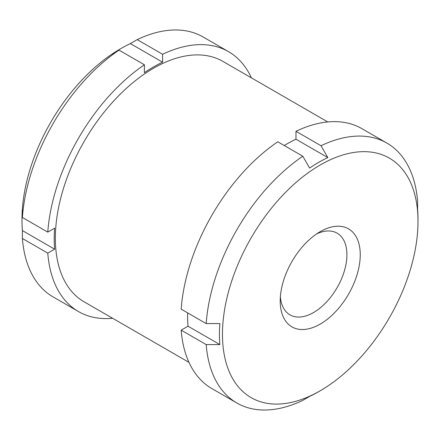<?xml version="1.0" encoding="UTF-8"?>
<svg xmlns="http://www.w3.org/2000/svg" width="440" height="440" viewBox="0 0 440 440"><rect width="100%" height="100%" fill="white"/><g stroke="black" fill="none" stroke-linecap="round" stroke-linejoin="round"><path stroke-width="0.66" d="M130.378 43.593L162.591 62.189L162.591 54.285L137.197 39.628L130.378 43.593A140.41 81.064 120 0 0 121.281 48.362A140.41 81.064 120 0 0 112.772 53.697A140.41 81.064 120 0 0 112.189 54.098L119.009 50.127A150.056 86.636 -60 0 0 22.391 217.476L22.418 209.583A140.41 81.064 120 0 0 22 220.33A140.41 81.064 120 0 0 22.418 230.588L22.391 238.48L47.779 253.138L54.626 249.183L22.418 230.588M188.98 362.362L84.095 301.807A138.798 80.135 -60 0 1 84.095 141.537A138.798 80.135 -60 0 1 222.893 61.397L327.778 121.952M162.591 54.285A150.056 86.636 -60 0 1 228.52 51.651A150.056 86.636 -60 0 1 251.4 77.858M162.591 62.189A140.41 81.064 120 0 0 144.397 72.694L144.397 64.785L119.009 50.127M54.626 249.183A140.41 81.064 120 0 1 54.626 228.179L47.779 232.133A150.056 86.636 -60 0 1 144.397 64.785M112.602 318.269A150.056 86.636 -60 0 1 78.469 311.553A150.056 86.636 -60 0 1 47.779 253.138M78.469 311.553L53.081 296.895A150.056 86.636 -60 0 1 22.391 238.48M22 220.33L22 219.016A138.798 80.135 -60 0 1 111.733 54.296A138.798 80.135 -60 0 1 120.148 49.022L121.281 48.362M137.197 39.628A150.056 86.636 -60 0 1 203.132 36.993L228.52 51.651M47.779 232.133L22.391 217.476M320.232 390.764L318.714 391.639A140.41 81.064 -60 0 1 309.623 396.407L302.803 400.373A150.056 86.636 -60 0 1 236.869 403.007A150.056 86.636 -60 0 1 206.184 344.591L219.852 344.575A140.41 81.064 -60 0 1 219.852 323.57L206.184 323.587A150.056 86.636 -60 0 1 302.803 156.239L309.623 168.086A140.41 81.064 -60 0 1 327.811 157.581L320.991 145.734L295.983 131.296A150.056 86.636 -60 0 1 361.917 128.667L386.92 143.105A150.056 86.636 -60 0 1 417.61 201.52L417.582 209.413A140.41 81.064 -60 0 1 418 219.67L418 221.424A138.264 79.827 -60 0 1 320.232 390.759A138.264 79.827 -60 0 1 320.232 390.764A138.264 79.827 -60 0 1 222.464 334.312A138.264 79.827 -60 0 1 320.232 164.978A138.264 79.827 -60 0 1 418 221.424M320.991 145.734A150.056 86.636 -60 0 1 386.92 143.105M206.184 344.591L181.176 330.154A150.056 86.636 -60 0 0 211.86 388.57L236.869 403.007M318.72 391.633A140.41 81.064 -60 0 1 318.72 391.639A140.41 81.064 -60 0 1 318.714 391.639L320.232 390.759M219.852 344.575L188.023 326.2L181.176 330.154M188.023 326.2A140.41 81.064 -60 0 1 187.638 312.884M206.184 323.587L181.176 309.15A150.056 86.636 -60 0 1 277.794 141.801L302.803 156.239M284.257 145.53A140.41 81.064 -60 0 1 295.983 139.205L295.983 131.296M327.811 157.581L295.983 139.205M316.745 233.849A47.163 27.231 -60 0 1 337.145 233.178A47.163 27.231 -60 0 1 344.372 270.969A47.163 27.231 -60 0 1 313.561 312.527A47.163 27.231 -60 0 1 289.982 314.859A47.163 27.231 -60 0 1 280.368 296.857M320.232 324.077A56.59 32.675 -60 0 1 280.214 300.971A56.59 32.675 -60 0 1 320.232 231.66A56.59 32.675 -60 0 1 360.25 254.766A56.59 32.675 -60 0 1 320.232 324.077"/></g></svg>
